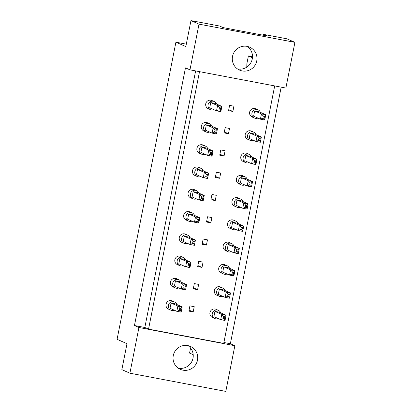 <?xml version="1.0" encoding="UTF-8"?>
<svg xmlns="http://www.w3.org/2000/svg" width="412" height="412" viewBox="0 0 412 412"><rect width="100%" height="100%" fill="white"/><g stroke="black" fill="none" stroke-linecap="round" stroke-linejoin="round"><path stroke-width="0.62" d="M242.194 70.926A12.525 12.303 113.8 0 0 249.677 47.184A12.525 12.303 113.8 0 0 232.878 54.997A12.525 12.303 113.8 0 0 242.194 70.926M237.436 68.897A12.525 12.303 113.8 0 0 247.334 46.427M182.949 370.161A12.525 12.303 113.8 0 0 190.426 346.42A12.525 12.303 113.8 0 0 173.627 354.232A12.525 12.303 113.8 0 0 182.949 370.161M178.185 368.127A12.525 12.303 113.8 0 0 188.083 345.658M186.296 44.166L175.914 42.194L185.822 46.561L190.962 20.6L219.56 26.028L223.124 27.599L267.017 35.932L263.453 34.361L263.283 35.221M263.453 34.361L286.87 38.805L294.92 42.354L199.011 24.148L190.962 20.6M175.914 42.194L117.08 339.318L126.989 343.685L121.849 369.646L129.898 373.195L138.947 327.499L234.855 345.709L225.807 391.4L129.898 373.195M246.788 67.099L246.855 63.778L248.405 55.955L252.474 56.727M193.182 354.675L189.572 353.084L190.571 348.032M252.417 57.721L248.405 55.955M294.92 42.354L285.877 88.044L189.968 69.839L199.011 24.148M189.968 69.839L185.477 67.862L134.456 325.521L138.947 327.499M223.891 342.501L230.365 343.732L281.169 87.153M230.365 343.732L234.855 345.709M134.456 325.521L144.828 327.488L148.541 329.126L223.711 343.397L274.696 85.923M224.149 132.916L228.469 133.735L229.51 128.472L225.194 127.653L224.149 132.916M228.562 110.643L232.883 111.461L233.923 106.198L229.602 105.379L228.562 110.643M148.541 329.126L199.521 71.652M219.74 155.19L224.061 156.014L225.101 150.751L220.78 149.932L219.74 155.19M215.327 177.469L219.648 178.288L220.693 173.025L216.372 172.206L215.327 177.469M210.918 199.743L215.239 200.562L216.279 195.303L211.959 194.479L210.918 199.743M206.505 222.022L210.826 222.84L211.871 217.577L207.55 216.758L206.505 222.022M202.096 244.295L206.417 245.114L207.457 239.851L203.137 239.032L202.096 244.295M197.688 266.569L202.004 267.393L203.049 262.13L198.728 261.311L197.688 266.569M193.274 288.848L197.595 289.667L198.636 284.404L194.315 283.585L193.274 288.848M188.866 311.122L193.187 311.941L194.227 306.683L189.906 305.858L188.866 311.122M144.828 327.488L195.628 70.915M228.758 109.644L232.883 111.461M224.349 131.922L228.469 133.735M219.936 154.196L224.061 156.014M215.528 176.47L219.648 178.288M211.114 198.749L215.239 200.562M206.706 221.023L210.826 222.84M202.292 243.296L206.417 245.114M197.884 265.575L202.004 267.393M193.47 287.849L197.595 289.667M189.062 310.128L193.187 311.941M216.537 104.04A4.475 4.393 113.8 0 0 208.194 104.313A4.475 4.393 113.8 0 0 214.024 109.736M214.194 101.522L211.871 100.502A4.475 4.393 113.8 0 0 205.871 103.288A4.475 4.393 113.8 0 0 208.266 108.691L210.589 109.71M209.713 107.836L216.527 110.838L217.567 105.58L210.753 102.578L209.713 107.836M219.426 107.723L217.567 105.58L221.888 106.399L220.842 111.662L216.527 110.838L219.014 109.829L220.219 110.061L220.636 107.954L219.426 107.723L219.014 109.829M220.636 107.954L221.888 106.399L215.074 103.397L210.753 102.578M220.842 111.662L220.219 110.061M260.425 112.373A4.475 4.393 113.8 0 0 252.087 112.646A4.475 4.393 113.8 0 0 257.917 118.069M258.087 109.855L255.764 108.835A4.475 4.393 113.8 0 0 249.765 111.621A4.475 4.393 113.8 0 0 252.159 117.023L254.482 118.043M253.607 116.174L260.415 119.171L261.46 113.913L254.647 110.91L253.607 116.174M263.32 116.055L261.46 113.913L265.781 114.732L264.736 119.995L260.415 119.171L262.902 118.162L264.113 118.393L264.53 116.287L263.32 116.055L262.902 118.162M264.53 116.287L265.781 114.732L258.968 111.729L254.647 110.91M264.736 119.995L264.113 118.393M212.123 126.314A4.475 4.393 113.8 0 0 203.786 126.587A4.475 4.393 113.8 0 0 209.615 132.015M209.785 123.801L207.463 122.776A4.475 4.393 113.8 0 0 201.463 125.567A4.475 4.393 113.8 0 0 203.858 130.965L206.18 131.989M205.3 130.115L212.113 133.117L213.153 127.854L206.34 124.851L205.3 130.115M215.018 130.001L213.153 127.854L217.474 128.673L216.434 133.936L212.113 133.117L214.601 132.108L215.811 132.334L216.228 130.228L215.018 130.001L214.601 132.108M216.228 130.228L217.474 128.673L210.661 125.67L206.34 124.851M216.434 133.936L215.811 132.334M256.017 134.647A4.475 4.393 113.8 0 0 247.679 134.92A4.475 4.393 113.8 0 0 253.509 140.348M253.679 132.134L251.356 131.109A4.475 4.393 113.8 0 0 245.356 133.9A4.475 4.393 113.8 0 0 247.746 139.297L250.069 140.322M249.193 138.447L256.007 141.45L257.047 136.187L250.233 133.184L249.193 138.447M258.911 138.334L257.047 136.187L261.368 137.005L260.327 142.269L256.007 141.45L258.494 140.44L259.704 140.667L260.121 138.561L258.911 138.334L258.494 140.44M260.121 138.561L261.368 137.005L254.554 134.003L250.233 133.184M260.327 142.269L259.704 140.667M207.715 148.593A4.475 4.393 113.8 0 0 199.372 148.866A4.475 4.393 113.8 0 0 205.202 154.289M205.377 146.075L203.054 145.05A4.475 4.393 113.8 0 0 197.049 147.841A4.475 4.393 113.8 0 0 199.444 153.238L201.767 154.263M200.891 152.388L207.705 155.391L208.745 150.128L201.932 147.13L200.891 152.388M210.609 152.275L208.745 150.128L213.066 150.952L212.025 156.21L207.705 155.391L210.192 154.382L211.397 154.608L211.814 152.507L210.609 152.275L210.192 154.382M211.814 152.507L213.066 150.952L206.252 147.949L201.932 147.13M212.025 156.21L211.397 154.608M198.893 193.146A4.475 4.393 113.8 0 0 190.555 193.419A4.475 4.393 113.8 0 0 196.38 198.842M196.555 190.627L194.232 189.602A4.475 4.393 113.8 0 0 188.233 192.394A4.475 4.393 113.8 0 0 190.622 197.791L192.945 198.816M192.069 196.941L198.883 199.944L199.923 194.68L193.11 191.678L192.069 196.941M201.787 196.828L199.923 194.68L204.244 195.499L203.204 200.762L198.883 199.944L201.37 198.934L202.58 199.161L202.998 197.06L201.787 196.828L201.37 198.934M202.998 197.06L204.244 195.499L197.43 192.502L193.11 191.678M203.204 200.762L202.58 199.161M190.071 237.693A4.475 4.393 113.8 0 0 181.733 237.966A4.475 4.393 113.8 0 0 187.558 243.394M187.733 235.18L185.41 234.155A4.475 4.393 113.8 0 0 179.411 236.946A4.475 4.393 113.8 0 0 181.8 242.344L184.123 243.368M183.247 241.494L190.061 244.496L191.101 239.233L184.288 236.231L183.247 241.494M192.965 241.381L191.101 239.233L195.422 240.052L194.382 245.315L190.061 244.496L192.548 243.482L193.758 243.713L194.176 241.607L192.965 241.381L192.548 243.482M194.176 241.607L195.422 240.052L188.608 237.049L184.288 236.231M194.382 245.315L193.758 243.713M181.249 282.246A4.475 4.393 113.8 0 0 172.911 282.519A4.475 4.393 113.8 0 0 178.741 287.947M178.911 279.727L176.588 278.708A4.475 4.393 113.8 0 0 170.589 281.494A4.475 4.393 113.8 0 0 172.978 286.896L175.301 287.916M174.425 286.046L181.239 289.044L182.279 283.786L175.466 280.783L174.425 286.046M184.143 285.933L182.279 283.786L186.6 284.604L185.56 289.868L181.239 289.044L183.726 288.034L184.937 288.266L185.354 286.16L184.143 285.933L183.726 288.034M185.354 286.16L186.6 284.604L179.787 281.602L175.466 280.783M185.56 289.868L184.937 288.266M251.608 156.926A4.475 4.393 113.8 0 0 243.265 157.199A4.475 4.393 113.8 0 0 249.095 162.622M249.265 154.407L246.942 153.382A4.475 4.393 113.8 0 0 240.943 156.174A4.475 4.393 113.8 0 0 243.338 161.571L245.66 162.596M244.785 160.721L251.598 163.724L252.638 158.46L245.825 155.463L244.785 160.721M254.498 160.608L252.638 158.46L256.959 159.284L255.914 164.543L251.598 163.724L254.08 162.714L255.291 162.941L255.708 160.84L254.498 160.608L254.08 162.714M255.708 160.84L256.959 159.284L250.146 156.282L245.825 155.463M255.914 164.543L255.291 162.941M242.786 201.478A4.475 4.393 113.8 0 0 234.443 201.751A4.475 4.393 113.8 0 0 240.273 207.174M240.448 198.96L238.126 197.935A4.475 4.393 113.8 0 0 232.121 200.726A4.475 4.393 113.8 0 0 234.516 206.124L236.838 207.148M235.963 205.274L242.776 208.276L243.816 203.013L237.003 200.011L235.963 205.274M245.681 205.161L243.816 203.013L248.137 203.832L247.097 209.095L242.776 208.276L245.264 207.267L246.469 207.493L246.886 205.392L245.681 205.161L245.264 207.267M246.886 205.392L248.137 203.832L241.324 200.835L237.003 200.011M247.097 209.095L246.469 207.493M233.965 246.026A4.475 4.393 113.8 0 0 225.627 246.299A4.475 4.393 113.8 0 0 231.451 251.727M231.626 243.513L229.304 242.488A4.475 4.393 113.8 0 0 223.304 245.279A4.475 4.393 113.8 0 0 225.694 250.676L228.016 251.701M227.141 249.827L233.954 252.829L234.995 247.566L228.181 244.563L227.141 249.827M236.859 249.713L234.995 247.566L239.315 248.385L238.275 253.648L233.954 252.829L236.442 251.814L237.652 252.046L238.069 249.94L236.859 249.713L236.442 251.814M238.069 249.94L239.315 248.385L232.502 245.382L228.181 244.563M238.275 253.648L237.652 252.046M225.143 290.578A4.475 4.393 113.8 0 0 216.805 290.851A4.475 4.393 113.8 0 0 222.629 296.279M222.804 288.06L220.482 287.04A4.475 4.393 113.8 0 0 214.482 289.832A4.475 4.393 113.8 0 0 216.872 295.229L219.194 296.249M218.319 294.379L225.132 297.376L226.173 292.118L219.359 289.116L218.319 294.379M228.037 294.266L226.173 292.118L230.493 292.937L229.453 298.2L225.132 297.376L227.62 296.367L228.83 296.599L229.247 294.492L228.037 294.266L227.62 296.367M229.247 294.492L230.493 292.937L223.68 289.935L219.359 289.116M229.453 298.2L228.83 296.599M203.301 170.867A4.475 4.393 113.8 0 0 194.964 171.14A4.475 4.393 113.8 0 0 200.793 176.568M200.963 168.348L198.641 167.329A4.475 4.393 113.8 0 0 192.641 170.12A4.475 4.393 113.8 0 0 195.036 175.517L197.358 176.537M196.478 174.667L203.291 177.665L204.337 172.407L197.523 169.404L196.478 174.667M206.196 174.554L204.337 172.407L208.652 173.225L207.612 178.489L203.291 177.665L205.779 176.655L206.989 176.887L207.406 174.781L206.196 174.554L205.779 176.655M207.406 174.781L208.652 173.225L201.839 170.223L197.523 169.404M207.612 178.489L206.989 176.887M194.479 215.419A4.475 4.393 113.8 0 0 186.142 215.692A4.475 4.393 113.8 0 0 191.971 221.115M192.141 212.901L189.819 211.876A4.475 4.393 113.8 0 0 183.819 214.667A4.475 4.393 113.8 0 0 186.214 220.07L188.536 221.09M187.656 219.215L194.469 222.217L195.515 216.959L188.701 213.957L187.656 219.215M197.374 219.102L195.515 216.959L199.83 217.778L198.79 223.041L194.469 222.217L196.957 221.208L198.167 221.44L198.584 219.333L197.374 219.102L196.957 221.208M198.584 219.333L199.83 217.778L193.022 214.776L188.701 213.957M198.79 223.041L198.167 221.44M185.657 259.972A4.475 4.393 113.8 0 0 177.32 260.245A4.475 4.393 113.8 0 0 183.149 265.668M183.319 257.454L180.997 256.429A4.475 4.393 113.8 0 0 174.997 259.22A4.475 4.393 113.8 0 0 177.392 264.617L179.714 265.642M178.834 263.768L185.647 266.77L186.693 261.507L179.879 258.504L178.834 263.768M188.552 263.654L186.693 261.507L191.013 262.331L189.968 267.589L185.647 266.77L188.135 265.761L189.345 265.987L189.762 263.886L188.552 263.654L188.135 265.761M189.762 263.886L191.013 262.331L184.2 259.328L179.879 258.504M189.968 267.589L189.345 265.987M176.841 304.525A4.475 4.393 113.8 0 0 168.498 304.798A4.475 4.393 113.8 0 0 174.328 310.221M174.497 302.006L172.175 300.981A4.475 4.393 113.8 0 0 166.175 303.773A4.475 4.393 113.8 0 0 168.57 309.17L170.892 310.195M170.017 308.32L176.825 311.323L177.871 306.059L171.057 303.057L170.017 308.32M179.73 308.207L177.871 306.059L182.192 306.878L181.146 312.142L176.825 311.323L179.313 310.313L180.523 310.54L180.94 308.439L179.73 308.207L179.313 310.313M180.94 308.439L182.192 306.878L175.378 303.881L171.057 303.057M181.146 312.142L180.523 310.54M247.195 179.199A4.475 4.393 113.8 0 0 238.857 179.472A4.475 4.393 113.8 0 0 244.687 184.9M244.857 176.681L242.534 175.661A4.475 4.393 113.8 0 0 236.534 178.453A4.475 4.393 113.8 0 0 238.924 183.85L241.247 184.87M240.371 183L247.185 186.003L248.225 180.739L241.411 177.737L240.371 183M250.089 182.887L248.225 180.739L252.546 181.558L251.505 186.821L247.185 186.003L249.672 184.988L250.882 185.22L251.299 183.113L250.089 182.887L249.672 184.988M251.299 183.113L252.546 181.558L245.732 178.556L241.411 177.737M251.505 186.821L250.882 185.22M238.373 223.752A4.475 4.393 113.8 0 0 230.035 224.025A4.475 4.393 113.8 0 0 235.865 229.448M236.035 221.234L233.712 220.209A4.475 4.393 113.8 0 0 227.712 223A4.475 4.393 113.8 0 0 230.107 228.403L232.43 229.422M231.549 227.548L238.363 230.55L239.408 225.292L232.595 222.289L231.549 227.548M241.267 227.434L239.408 225.292L243.724 226.111L242.683 231.374L238.363 230.55L240.85 229.541L242.06 229.772L242.477 227.666L241.267 227.434L240.85 229.541M242.477 227.666L243.724 226.111L236.91 223.108L232.595 222.289M242.683 231.374L242.06 229.772M229.551 268.305A4.475 4.393 113.8 0 0 221.213 268.578A4.475 4.393 113.8 0 0 227.043 274.001M227.213 265.786L224.89 264.762A4.475 4.393 113.8 0 0 218.89 267.553A4.475 4.393 113.8 0 0 221.285 272.95L223.608 273.975M222.727 272.1L229.541 275.103L230.586 269.839L223.773 266.837L222.727 272.1M232.445 271.987L230.586 269.839L234.902 270.663L233.862 275.922L229.541 275.103L232.028 274.093L233.238 274.32L233.655 272.219L232.445 271.987L232.028 274.093M233.655 272.219L234.902 270.663L228.094 267.661L223.773 266.837M233.862 275.922L233.238 274.32M220.729 312.857A4.475 4.393 113.8 0 0 212.391 313.13A4.475 4.393 113.8 0 0 218.221 318.553M218.391 310.339L216.068 309.314A4.475 4.393 113.8 0 0 210.069 312.105A4.475 4.393 113.8 0 0 212.463 317.503L214.786 318.528M213.905 316.653L220.719 319.655L221.764 314.392L214.951 311.39L213.905 316.653M223.623 316.54L221.764 314.392L226.085 315.211L225.04 320.474L220.719 319.655L223.206 318.646L224.416 318.873L224.834 316.771L223.623 316.54L223.206 318.646M224.834 316.771L226.085 315.211L219.272 312.214L214.951 311.39M225.04 320.474L224.416 318.873"/></g></svg>

